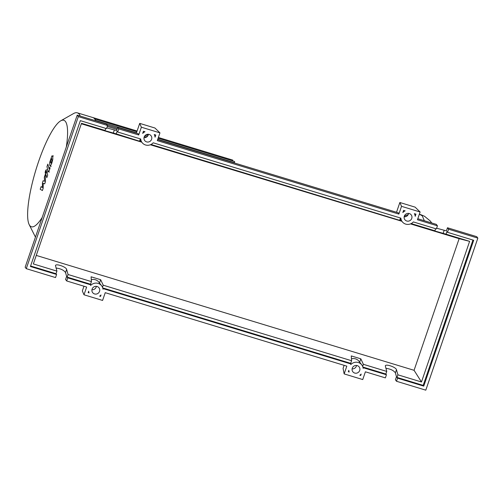 <?xml version="1.0" encoding="UTF-8"?>
<svg xmlns="http://www.w3.org/2000/svg" width="503" height="503" viewBox="0 0 503 503"><rect width="100%" height="100%" fill="white"/><g stroke="black" fill="none" stroke-linecap="round" stroke-linejoin="round"><path stroke-width="0.75" d="M66.333 146.939A55.67 12.248 -73.1 0 0 60.737 120.821A55.67 12.248 -73.1 0 0 38.542 161.708A55.67 12.248 -73.1 0 0 29.174 224.596A55.67 12.248 -73.1 0 0 42.189 217.453M80.266 116.086A66.704 14.675 -73.1 0 0 77.305 112.829A66.704 14.675 -73.1 0 0 73.639 113.508L60.737 120.821M95.715 120.789A66.704 14.675 -73.1 0 0 94.696 118.966A66.704 14.675 -73.1 0 0 92.797 117.539A66.704 14.675 -73.1 0 0 92.753 117.526L77.305 112.829M158.376 137.482L232.751 160.105L232.719 160.929M234.392 162.959L234.618 161.507L158.118 138.243M51.388 158.571L50.558 161.004L50.621 162.67L51.105 163.142L51.935 160.715L51.595 158.451M49.696 162.387L49.728 165.286L50.57 165.82L51.815 163.123L52.796 159.325L52.765 156.427L51.922 155.899L49.696 162.387M53.406 155.949L51.922 155.899M51.18 166.405L50.137 166.084L50.57 165.82M48.181 171.466C48.345 172.259 48.804 171.661 49.546 169.674L50.055 168.184L49.816 167.254L49.055 168.788L47.854 164.091L46.961 166.7L48.181 171.466L49.407 172.076M46.238 169.813L45.421 171.039L45.157 172.982L45.974 171.756L46.188 169.775L47.238 170.089M45.157 172.982L46.251 173.334M46.886 171.932C46.716 171.146 46.257 171.749 45.515 173.736L44.333 177.201L44.566 181.287L43.132 180.709L42.434 182.752L42.397 187.606L41.127 186.569L40.202 189.266L42.403 190.536L43.183 188.254L43.227 183.299L44.685 183.878L45.465 181.589L45.314 175.956L46.012 174.61L46.804 177.685L47.697 175.069L46.704 171.649L47.747 171.963M359.695 370.472A3.98 3.835 -37.5 0 1 352.823 371.761A3.98 3.835 -37.5 0 1 355.382 365.518A3.98 3.835 -37.5 0 1 359.695 370.472M352.1 368.862A3.98 3.835 142.5 0 0 356.526 365.467M99.537 291.35A3.98 3.835 -37.5 0 1 92.665 292.645A3.98 3.835 -37.5 0 1 95.224 286.396A3.98 3.835 -37.5 0 1 99.537 291.35M91.942 289.741A3.98 3.835 142.5 0 0 96.369 286.345M411.756 218.415A3.98 3.835 -37.5 0 1 404.884 219.71A3.98 3.835 -37.5 0 1 407.443 213.461A3.98 3.835 -37.5 0 1 411.756 218.415M404.161 216.806A3.98 3.835 142.5 0 0 408.587 213.41M151.598 139.293A3.98 3.835 -37.5 0 1 144.726 140.589A3.98 3.835 -37.5 0 1 147.285 134.339A3.98 3.835 -37.5 0 1 151.598 139.293M144.003 137.684A3.98 3.835 142.5 0 0 148.429 134.295M56.594 274.462L30.419 266.502L80.354 120.651L106.529 128.611L107.592 125.511L78.323 116.608L26.263 268.665L55.531 277.568L56.594 274.462L56.022 273.714L56.914 271.111L55.468 265.54C55.89 263.339 66.182 266.892 66.622 269.388L68.062 274.506L67.169 277.109L67.742 277.851L66.679 280.957L65.566 279.505L66.629 276.405L65.541 272.538C63.749 270.098 60.586 268.596 56.04 268.024M106.774 127.894L116.564 130.554L117.627 127.448L118.739 128.9L117.677 132.006L117.105 131.258L116.212 133.861L101.939 129.812L105.064 130.472L105.781 128.384M107.592 125.511L106.479 124.059L77.21 115.156L25.15 267.212L26.263 268.665M68.062 274.506L91.433 281.611L90.54 284.214L90.829 284.874L67.742 277.851M102.499 287.307L103.222 285.195L100.657 279.706L91.1 276.795L91.433 281.611M103.222 285.195L351.591 360.733L351.257 355.917L360.814 358.828L363.38 364.317L386.757 371.428L385.311 365.851C385.732 363.656 396.024 367.209 396.465 369.705L397.904 374.817L421.476 381.984L414.07 370.309L459.138 238.686L410.505 223.898M36.26 255.411L414.07 370.309M105.064 130.472L81.492 123.304L33.343 263.943L56.914 271.111M66.679 280.957L86.654 287.031L84.001 294.789L102.581 300.442L105.24 292.683L346.812 366.153L344.159 373.911L362.738 379.564L365.398 371.805L385.373 377.879L386.436 374.779L363.348 367.756L363.147 368.353A7.3 7.036 142.5 0 0 350.78 364.593L350.987 363.996L103.19 288.634L102.989 289.231A7.3 7.036 142.5 0 0 90.622 285.471L90.829 284.874M90.54 284.214L67.169 277.109M401.903 221.282L150.347 144.776M141.745 142.16L81.329 123.782M459.138 238.686L469.626 241.346L421.476 381.984M436.617 228.205L446.406 230.871L447.469 227.765L448.582 229.217L447.519 232.317L446.947 231.575L446.054 234.178L469.626 241.346M446.054 234.178L431.781 230.123L434.906 230.783L435.623 228.702M411.177 223.59L434.906 230.783M151.019 144.468L401.639 220.936M116.212 133.861L141.481 141.815M140.211 138.853A7.3 7.036 -37.5 0 0 140.243 139.048L139.589 140.972M117.677 132.006L140.708 139.004A7.3 7.036 142.5 0 0 153.182 142.802L400.86 218.126A7.3 7.036 142.5 0 0 413.34 221.924L436.371 228.928L437.434 225.822L417.459 219.748L420.112 211.989L401.532 206.337L398.873 214.096L157.301 140.626L159.954 132.867L141.374 127.215L138.715 134.974L118.739 128.9M155.785 135.024L155.05 137.174A7.3 7.036 142.5 0 0 154.226 134.553L155.785 135.024M403.576 210.386L405.135 210.864A7.3 7.036 142.5 0 0 402.84 212.536L403.576 210.386M415.943 214.146L415.208 216.296A7.3 7.036 142.5 0 0 414.378 213.674L415.943 214.146M143.418 131.264L144.977 131.742A7.3 7.036 142.5 0 0 142.682 133.414L143.418 131.264M88.17 292.633L88.66 291.206A7.3 7.036 142.5 0 0 89.056 292.903L88.17 292.633M349.208 372.006L348.334 371.742L348.818 370.327A7.3 7.036 142.5 0 0 349.208 372.006L348.579 371.013M359.821 375.238A7.3 7.036 142.5 0 0 361.179 374.087L360.695 375.502L359.821 375.238M100.537 296.393L99.651 296.122A7.3 7.036 142.5 0 0 101.021 294.972L100.537 296.393L100.003 295.877M78.323 116.608L77.21 115.156M138.715 134.974L138.162 133.697L117.627 127.448M386.436 374.779L385.864 374.031L386.757 371.428M397.904 374.817L397.012 377.42L397.584 378.168L396.521 381.274L395.408 379.822L396.471 376.716L395.383 372.855C393.591 370.409 390.429 368.906 385.883 368.341M437.434 225.822L436.321 224.376L417.798 218.742M396.521 381.274L425.79 390.171L477.85 238.114L448.582 229.217M477.85 238.114L476.737 236.668L447.469 227.765M447.519 232.317L473.688 240.277L423.752 386.128L397.584 378.168M472.939 240.05L423.18 385.38L423.752 386.128M423.18 385.38L397.012 377.42M363.38 364.317L362.657 366.429M385.864 374.031L362.877 367.039M411.536 223.678L411.655 223.326M360.293 374.898L360.695 375.502M350.987 363.996L350.698 363.336L351.591 360.733M151.378 144.556L151.497 144.204M400.369 217.975A7.3 7.036 -37.5 0 0 400.401 218.17L399.747 220.094M56.022 273.714L30.601 265.986M101.619 285.773L98.821 282.133A7.3 7.036 142.5 0 0 91.301 279.712M99.512 283.038L100.657 279.706M103.19 288.634L102.819 288.276M363.348 367.756L362.977 367.397M359.67 362.16L360.814 358.828M361.776 364.895L358.979 361.255A7.3 7.036 142.5 0 0 351.459 358.834M350.698 363.336L102.719 287.917M89.056 292.903L88.377 292.023M141.374 127.215L139.715 123.38L136.363 133.15M139.715 123.38L154.943 128.013L159.954 132.867M401.532 206.337L399.866 202.502L396.521 212.272M399.866 202.502L415.101 207.135L420.112 211.989M398.873 214.096L398.319 212.819L157.64 139.62M83.963 286.213L82.341 290.948L84.001 294.789M344.159 373.911L343.071 368.391L344.121 365.335M95.551 120.418L136.464 132.861M145.122 135.489L147.542 136.225M157.741 139.331L234.492 162.67M107.284 126.404L116.979 129.353M144.021 137.577L144.449 137.703M419.351 214.209L422.269 215.812L424.325 220.729M65.541 272.538L66.622 269.388M113.238 133.22L114.319 130.07M395.383 372.855L396.465 369.705M443.08 233.537L444.162 230.387M148.398 134.452L147.825 134.276M137.099 131.013L92.797 117.539M94.683 118.947L136.841 131.767M146.316 134.653L148.159 135.213M107.372 125.228L117.35 128.259M144.399 136.489L146.492 137.124M29.174 224.596L35.455 237.12M404.318 216.164L408.222 214.548M431.775 222.992L430.228 220.974L424.501 216.252L420.382 214.492M139.972 139.84L142.091 142.607M400.13 218.962L402.249 221.729"/></g></svg>
